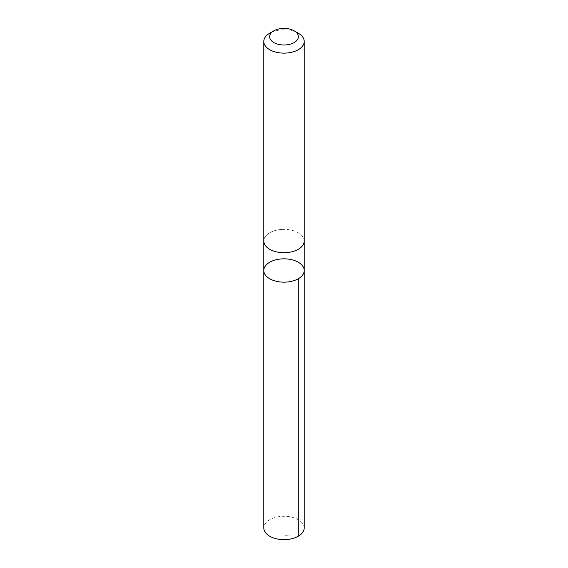 <?xml version="1.0" encoding="UTF-8"?>
<svg xmlns="http://www.w3.org/2000/svg" width="568" height="568" viewBox="0 0 568 568"><rect width="100%" height="100%" fill="white"/><g stroke="black" fill="none" stroke-linecap="round" stroke-linejoin="round"><path stroke-width="0.43" stroke-dasharray="2.84 2.13" d="M304.207 527.963A20.207 11.665 0 0 0 282.53 516.326A20.207 11.665 0 0 0 263.793 527.963M282.53 229.401A20.207 11.665 0 0 0 263.793 241.038A20.207 11.665 0 0 0 285.47 252.668A20.207 11.665 0 0 0 304.207 241.038A20.207 11.665 0 0 0 282.53 229.401M263.793 270.496A20.207 11.665 180 0 1 282.53 258.859A20.207 11.665 180 0 1 304.207 270.496M304.207 241.23L304.207 241.038A20.207 11.665 0 0 0 284 229.365A20.207 11.665 0 0 0 263.793 241.038L263.793 241.23M298.292 33.214A20.207 11.665 0 0 0 269.708 33.214M298.292 536.213L284 535.659"/><path stroke-width="0.85" d="M282.53 258.859A20.207 11.665 180 0 1 304.207 270.496A20.207 11.665 180 0 1 284 282.161A20.207 11.665 180 0 1 263.793 270.496A20.207 11.665 180 0 1 282.53 258.859M263.793 527.963A20.207 11.665 0 0 0 285.47 539.6A20.207 11.665 0 0 0 304.207 527.963L304.207 270.496A20.207 11.665 180 0 1 284 282.161A20.207 11.665 180 0 1 263.793 270.496L263.793 527.963M273.833 30.828L269.708 33.214A20.207 11.665 0 0 0 263.793 41.464L263.793 241.038A20.207 11.665 0 0 0 285.47 252.675A20.207 11.665 0 0 0 304.207 241.038L304.207 41.464A20.207 11.665 0 0 0 298.292 33.214L294.167 30.828A14.377 8.3 0 0 0 273.833 30.828A14.377 8.3 0 0 0 270.929 40.15A14.377 8.3 0 0 0 285.051 44.978A14.377 8.3 0 0 0 297.476 39.597A14.377 8.3 0 0 0 294.167 30.828M263.793 41.464A20.207 11.665 0 0 0 285.47 53.101A20.207 11.665 0 0 0 304.207 41.464M298.285 278.746L298.292 536.213M263.793 241.23L263.793 270.496M304.207 241.23L304.207 270.496"/></g></svg>
